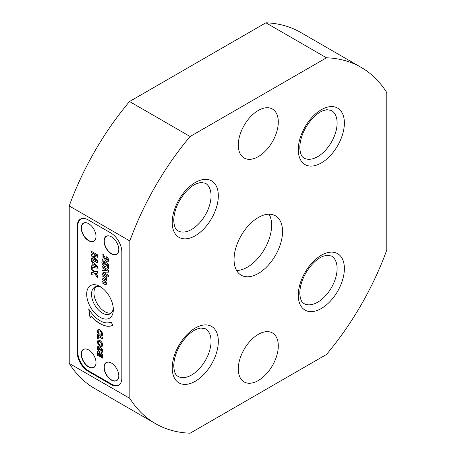 <?xml version="1.0" encoding="UTF-8"?>
<svg xmlns="http://www.w3.org/2000/svg" width="456" height="456" viewBox="0 0 456 456"><rect width="100%" height="100%" fill="white"/><g stroke="black" fill="none" stroke-linecap="round" stroke-linejoin="round"><path stroke-width="0.68" d="M116.987 380.412A10.454 6.036 60 0 1 116.223 380.64M105.974 362.89A10.454 6.036 60 0 1 106.556 362.343M104.014 367.319A10.454 6.036 -120 0 0 108.579 377.842A10.454 6.036 -120 0 0 116.633 380.64A10.454 6.036 -120 0 0 118.799 375.858A10.454 6.036 -120 0 0 114.234 365.336A10.454 6.036 -120 0 0 106.18 362.531A10.454 6.036 -120 0 0 104.014 367.319M120.065 384.015A15.253 8.806 60 0 1 119.033 384.796A15.253 8.806 60 0 1 111.406 384.043L88.618 370.888A15.253 8.806 60 0 1 77.834 352.203L77.834 225.971A15.253 8.806 60 0 1 80.991 218.988A15.253 8.806 60 0 1 82.188 218.487M100.012 317.285A18.856 10.887 -120 0 0 113.344 309.59A18.856 10.887 -120 0 0 100.012 286.499L100.012 286.499A18.856 10.887 -120 0 0 86.68 294.194A18.856 10.887 -120 0 0 100.012 317.285M88.698 308.889L90.117 318.151L91.166 316.042A26.704 15.418 -120 0 0 100.012 323.697A26.704 15.418 -120 0 0 112.894 325.276L111.121 322.061A23.034 13.298 60 0 1 100.012 320.699A23.034 13.298 60 0 1 88.698 308.889M118.799 249.62A10.454 6.036 -120 0 0 114.234 239.098A10.454 6.036 -120 0 0 106.18 236.299A10.454 6.036 -120 0 0 104.014 241.081A10.454 6.036 -120 0 0 108.579 251.604A10.454 6.036 -120 0 0 116.633 254.408A10.454 6.036 -120 0 0 118.799 249.62M96.016 236.464A10.454 6.036 -120 0 0 91.451 225.942A10.454 6.036 -120 0 0 83.391 223.144A10.454 6.036 -120 0 0 81.225 227.932A10.454 6.036 -120 0 0 85.791 238.454A10.454 6.036 -120 0 0 93.85 241.252A10.454 6.036 -120 0 0 96.016 236.464M96.016 362.702A10.454 6.036 -120 0 0 91.451 352.18A10.454 6.036 -120 0 0 83.391 349.376A10.454 6.036 -120 0 0 81.225 354.164A10.454 6.036 -120 0 0 85.791 364.686A10.454 6.036 -120 0 0 93.85 367.485A10.454 6.036 -120 0 0 96.016 362.702M107.371 259.002L107.434 260.125L107.656 259.686L107.365 260.165L106.789 260.062L105.421 258.472L103.204 254.471L101.95 253.747L101.95 259.082L103.067 259.72L103.067 256.09L105.325 260.228L106.795 261.75L108.129 261.864L108.636 260.302L108.112 258.216L106.71 256.711L106.71 258.404L107.371 259.002L107.365 260.165M105.803 266.652L106.294 265.489L105.741 263.728L107.485 264.936L107.485 267.951L108.499 268.533L108.499 264.132L104.544 261.55L104.544 263.055L105.285 264.446L104.977 264.97L104.173 264.782L102.868 263.009L103.09 262.496L103.78 262.633L103.78 260.969L102.315 260.809L101.813 262.28L102.457 264.697L104.173 266.469L105.769 266.674L104.247 266.424L102.532 264.657L101.882 262.234L102.412 260.752M105.108 263.762L105.359 264.406L104.977 264.97M102.868 263.009L103.159 262.456L102.942 262.969L103.159 262.456L103.854 262.588M108.499 275.219L103.181 272.152L108.499 272.175L108.499 270.037L101.95 266.258L101.95 267.655L107.245 270.71A9.183 5.301 -120 0 0 106.088 270.568L101.95 270.607L101.95 272.836L108.499 276.615L108.499 275.219M104.891 284.458L106.145 284.681L106.613 283.575L105.815 281.284L106.613 280.104L105.86 278.017L106.476 278.274L106.476 276.832L101.95 274.261L101.95 275.76L104.589 277.276L105.741 279.043L105.484 279.579L104.703 279.34L101.95 277.755L101.95 279.266L104.521 280.748L105.741 282.532L104.794 282.88L101.95 281.244L101.95 282.766L104.891 284.458L106.18 284.664M105.416 278.063L105.815 279.004L105.484 279.579M105.815 282.492L105.547 283.045L105.815 282.492L105.461 281.512L102.024 279.226L102.024 277.795M91.531 256.004L96.638 260.946L91.531 257.999L91.531 259.464L97.59 262.964L97.59 260.496L92.921 256.147L97.59 257.247L97.59 254.87L91.531 251.37L91.531 252.67L96.655 255.628L91.531 254.579L91.531 256.004L91.605 254.59M91.531 265.797L91.531 267.45L97.59 268.185L97.59 266.367L91.531 260.216L91.531 261.721L92.807 262.981L92.807 266.008L91.531 265.797M91.531 272.511L91.531 274.364L94.666 273.771L97.59 277.636L97.59 275.937L95.555 273.349L97.59 273.144L97.59 271.297L94.666 271.856L91.531 267.661L91.531 269.348L93.788 272.238L91.531 272.511M98.04 329.471L97.356 331.164L97.812 333.165L99.117 334.721L99.117 333.382L98.182 331.592L98.61 330.782L99.927 331.176L101.329 332.344L101.848 333.809L101.608 334.453L100.89 334.362L100.89 335.673L102.212 335.793L102.663 334.316L101.882 331.694L99.927 329.83L97.977 329.5M97.47 334.675L97.47 338.392L98.285 338.865L98.285 336.425L102.56 338.893L102.56 337.617L97.47 334.675M100.024 346.241L102.047 346.571L102.663 344.873L101.979 342.336L100.029 340.467L98.057 340.073L97.356 341.806L98.051 344.348L100.024 346.241L102.019 346.588M97.897 346.201L97.356 347.791L97.818 349.923L99.687 351.485L100.85 349.114L101.192 349.125L101.848 350.516L101.654 351.143L101.05 351.04L101.05 352.266L102.167 352.448L102.663 351.046L102.224 349.102L100.411 347.575L99.368 349.649L98.832 349.894L98.182 348.384L98.576 347.58L99.129 347.774L99.129 346.497L97.858 346.224M99.653 348.663L99.163 349.946M98.285 347.814L99.203 347.734M100.85 349.114L101.734 349.632L101.728 351.097M97.47 351.308L97.47 355.304L98.285 355.777L98.285 353.058L99.704 353.879L99.704 356.318L100.525 356.791L100.525 354.352L101.734 355.053L101.734 357.658L102.56 358.131L102.56 354.249L97.47 351.308M121.832 251.929A15.424 8.909 -120 0 0 110.922 233.039L88.133 219.883A15.424 8.909 -120 0 0 80.421 219.119A15.424 8.909 -120 0 0 77.229 226.182L77.229 352.414A15.424 8.909 -120 0 0 88.133 371.309L110.922 384.465A15.424 8.909 -120 0 0 118.634 385.229A15.424 8.909 -120 0 0 121.832 378.166L121.832 251.929M129.829 240.945L69.227 205.958L69.227 363.398L129.829 398.384L129.829 240.945A205.684 118.754 -60 0 1 190.123 136.509L326.473 57.787L265.876 22.8L129.527 101.517L190.123 136.509M129.527 101.517A205.684 118.754 120 0 0 69.227 205.958M326.473 57.787A205.684 118.754 -60 0 1 361.141 67.368L300.538 32.382A205.684 118.754 120 0 0 265.876 22.8M69.227 363.398A205.684 118.754 120 0 0 94.859 388.632L155.462 423.618A205.684 118.754 -60 0 1 129.829 398.384M361.141 67.368A205.684 118.754 -60 0 1 386.773 92.602L386.773 250.042A205.684 118.754 -60 0 1 326.473 354.483L190.123 433.2A205.684 118.754 -60 0 1 155.462 423.618M234.059 259.487A34.28 19.79 120 0 0 241.161 275.179A34.28 19.79 120 0 0 267.575 265.996A34.28 19.79 120 0 0 282.538 231.5A34.28 19.79 120 0 0 275.441 215.808A34.28 19.79 120 0 0 249.022 224.99A34.28 19.79 120 0 0 234.059 259.487M238.3 369.001A28.283 16.33 120 0 0 244.159 381.946A28.283 16.33 120 0 0 265.951 374.37A28.283 16.33 120 0 0 278.297 345.91A28.283 16.33 120 0 0 272.443 332.96A28.283 16.33 120 0 0 250.646 340.535A28.283 16.33 120 0 0 238.3 369.001M238.3 145.082A28.283 16.33 120 0 0 244.159 158.027A28.283 16.33 120 0 0 265.951 150.451A28.283 16.33 120 0 0 278.297 121.986A28.283 16.33 120 0 0 272.443 109.041A28.283 16.33 120 0 0 250.646 116.616A28.283 16.33 120 0 0 238.3 145.082M269.097 214.2A34.28 19.79 -60 0 1 271.633 225.201A34.28 19.79 -60 0 1 236.596 270.488M101.289 287.303A15.424 8.909 -120 0 0 94.723 287.132A15.424 8.909 -120 0 0 92.357 299.495A15.424 8.909 -120 0 0 102.435 313.09A15.424 8.909 -120 0 0 110.152 313.853A15.424 8.909 -120 0 0 113.282 308.085M111.264 312.987A15.424 8.909 60 0 1 104.863 311.687A15.424 8.909 60 0 1 95.144 299.204A15.424 8.909 60 0 1 96.034 286.602M90.22 317.946L88.874 309.185M91.166 316.042L91.285 315.974A26.704 15.418 60 0 0 100.132 323.629A26.704 15.418 60 0 0 112.888 325.265M105.974 236.658A10.454 6.036 60 0 1 106.556 236.111M116.987 254.174A10.454 6.036 60 0 1 116.223 254.408M116.787 254.117A10.283 5.939 -120 0 0 116.913 254.049A10.283 5.939 -120 0 0 117.847 253.262M107.776 235.82A10.283 5.939 -120 0 0 106.63 236.236A10.283 5.939 -120 0 0 106.51 236.311M118.799 249.552A10.283 5.939 60 0 1 116.668 254.191A10.283 5.939 60 0 1 108.745 251.433A10.283 5.939 60 0 1 104.253 241.081A10.283 5.939 60 0 1 106.385 236.379A10.283 5.939 60 0 1 111.469 236.852M83.186 223.503A10.454 6.036 60 0 1 83.767 222.955M94.198 241.019A10.454 6.036 60 0 1 93.434 241.252M94.004 240.962A10.283 5.939 -120 0 0 94.124 240.893A10.283 5.939 -120 0 0 95.059 240.107M84.987 222.665A10.283 5.939 -120 0 0 83.841 223.081A10.283 5.939 -120 0 0 83.722 223.155M96.011 236.396A10.283 5.939 60 0 1 93.885 241.036A10.283 5.939 60 0 1 85.962 238.277A10.283 5.939 60 0 1 81.47 227.932A10.283 5.939 60 0 1 83.602 223.223A10.283 5.939 60 0 1 88.681 223.696M83.186 349.735A10.454 6.036 60 0 1 83.767 349.188M94.198 367.257A10.454 6.036 60 0 1 93.434 367.485M94.004 367.194A10.283 5.939 -120 0 0 94.124 367.131A10.283 5.939 -120 0 0 95.059 366.345M84.987 348.897A10.283 5.939 -120 0 0 83.841 349.313A10.283 5.939 -120 0 0 83.722 349.387M96.011 362.628A10.283 5.939 60 0 1 93.885 367.268A10.283 5.939 60 0 1 85.962 364.515A10.283 5.939 60 0 1 81.47 354.164A10.283 5.939 60 0 1 83.602 349.456A10.283 5.939 60 0 1 88.681 349.929M106.71 258.404L107.445 258.957M106.784 256.756L106.784 258.358M108.203 261.818L106.869 261.71L105.393 260.188L103.067 256.09M101.95 259.082L103.067 259.641M102.024 253.792L102.024 259.036M107.485 267.951L107.559 264.896L105.741 263.728M104.544 263.055L104.618 261.601M105.176 263.716L104.618 263.015M108.499 268.447L107.559 267.906M103.181 272.152L105.416 272.249M101.95 272.836L102.024 270.607M108.499 276.53L102.024 272.796M107.245 270.71L102.024 267.609L102.024 266.304M108.499 272.135L105.49 272.203M101.95 282.766L102.024 281.284M104.965 284.419L102.024 282.72M105.49 278.023L102.024 275.715L102.024 274.301M105.86 278.017L106.55 278.228M96.638 260.946L91.605 255.964M96.655 255.628L91.605 252.63L91.605 251.41M97.664 257.207L92.921 256.147M91.531 259.464L91.605 258.039M97.59 262.878L91.605 259.424M91.531 267.45L91.605 265.808M92.807 266.008L92.881 262.941L91.605 261.681L91.605 260.29M97.59 268.134L91.605 267.41M96.74 266.754L93.902 263.916L96.74 266.754L93.828 266.179L93.828 263.961M91.531 274.364L91.605 272.5M91.531 269.348L93.788 272.238M91.605 269.302L91.605 267.757M95.555 273.349L97.664 273.098M97.59 277.499L94.666 273.771M94.74 273.725L91.605 274.324M99.191 334.681L97.886 333.125L97.43 331.119L98.114 329.426M102.281 335.747L100.964 335.627L100.964 334.396M101.642 334.43L101.916 333.769L101.403 332.304L100.001 331.136L98.684 330.737M97.47 338.392L97.538 334.715M98.285 336.425L102.56 338.808M98.285 338.779L97.538 338.352M100.098 346.201L98.125 344.303L97.43 341.766L98.131 340.033M101.443 345.238L101.916 344.348L101.437 342.923L100.064 341.715L98.559 341.424M98.182 342.285L98.644 341.39L99.989 341.761L101.363 342.963L101.848 344.388L101.369 345.283L100.012 344.913L98.65 343.721L98.182 342.285M101.05 352.266L101.124 351.074M99.761 351.439L97.892 349.883L97.43 347.751L97.972 346.155M99.727 348.623L100.046 347.774M101.768 352.494L101.124 352.22M97.47 355.304L97.538 351.354M101.734 357.658L101.808 355.007L100.525 354.352M102.56 358.051L101.808 357.618M99.704 356.318L99.778 353.839L98.285 353.058M100.525 356.706L99.778 356.278M98.285 355.691L97.538 355.258M116.787 380.35A10.283 5.939 -120 0 0 116.913 380.281A10.283 5.939 -120 0 0 117.847 379.5M107.776 362.053A10.283 5.939 -120 0 0 106.63 362.469A10.283 5.939 -120 0 0 106.51 362.543M118.799 375.784A10.283 5.939 60 0 1 116.668 380.424A10.283 5.939 60 0 1 108.745 377.671A10.283 5.939 60 0 1 104.253 367.319A10.283 5.939 60 0 1 106.385 362.611A10.283 5.939 60 0 1 111.469 363.084M218.327 341.344A32.598 18.821 120 0 0 218.304 340.159A32.598 18.821 120 0 0 194.758 328.343A32.598 18.821 120 0 0 172.225 367.963A32.598 18.821 120 0 0 172.248 369.143A32.598 18.821 120 0 0 195.795 380.965A32.598 18.821 120 0 0 218.327 341.344M344.377 123.023A32.598 18.821 120 0 0 344.354 121.843A32.598 18.821 120 0 0 320.807 110.021A32.598 18.821 120 0 0 298.27 149.642A32.598 18.821 120 0 0 298.292 150.828A32.598 18.821 120 0 0 321.839 162.644A32.598 18.821 120 0 0 344.377 123.023M218.327 195.795A32.598 18.821 120 0 0 218.304 194.615A32.598 18.821 120 0 0 194.758 182.793A32.598 18.821 120 0 0 172.225 222.414A32.598 18.821 120 0 0 172.248 223.6A32.598 18.821 120 0 0 195.795 235.416A32.598 18.821 120 0 0 218.327 195.795M344.377 268.573A32.598 18.821 120 0 0 344.354 267.387A32.598 18.821 120 0 0 320.807 255.571A32.598 18.821 120 0 0 298.27 295.192A32.598 18.821 120 0 0 298.292 296.372A32.598 18.821 120 0 0 321.839 308.193A32.598 18.821 120 0 0 344.377 268.573M211.037 340.347A27.457 15.852 120 0 0 205.371 328.776L200.754 328.012L196.73 329.129C193.361 330.543 189.941 333.057 186.481 336.665C178.37 345.893 174.118 355.623 173.73 365.866C174.3 375.202 177.384 375.881 177.908 376.337A27.457 15.852 120 0 0 199.072 368.978A27.457 15.852 120 0 0 211.054 341.344A27.457 15.852 120 0 0 211.037 340.347M337.087 122.026A27.457 15.852 120 0 0 331.415 110.455L326.798 109.691L322.78 110.808C319.405 112.222 315.991 114.735 312.531 118.343C304.414 127.572 300.162 137.302 299.78 147.544C300.344 156.887 303.434 157.565 303.958 158.015A27.457 15.852 120 0 0 325.117 150.657A27.457 15.852 120 0 0 337.104 123.023A27.457 15.852 120 0 0 337.087 122.026M211.037 194.803A27.457 15.852 120 0 0 205.371 183.226L200.754 182.463L196.73 183.58C193.361 184.993 189.941 187.507 186.481 191.121C178.37 200.344 174.118 210.073 173.73 220.316C174.3 229.659 177.384 230.337 177.908 230.787A27.457 15.852 120 0 0 199.072 223.429A27.457 15.852 120 0 0 211.054 195.795A27.457 15.852 120 0 0 211.037 194.803M337.087 267.575A27.457 15.852 120 0 0 331.415 256.004L326.798 255.235L322.78 256.357C319.405 257.771 315.991 260.279 312.531 263.893C304.414 273.121 300.162 282.851 299.78 293.088C300.344 302.431 303.434 303.109 303.958 303.559A27.457 15.852 120 0 0 325.117 296.206A27.457 15.852 120 0 0 337.104 268.573A27.457 15.852 120 0 0 337.087 267.575M77.834 225.828L77.229 226.182M77.229 352.414L77.834 352.066M88.743 370.956L88.133 371.309M110.922 384.465L111.526 384.112M119.694 384.414L119.033 384.796M81.652 218.606L80.991 218.988"/></g></svg>
